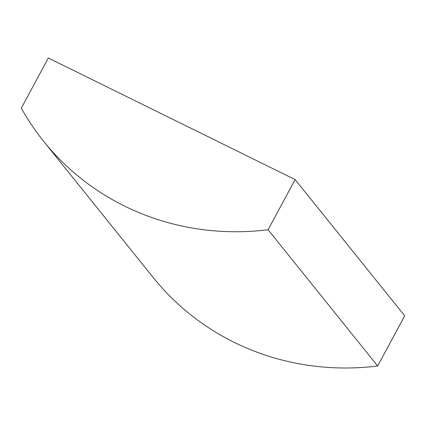<?xml version="1.0" encoding="UTF-8"?>
<svg xmlns="http://www.w3.org/2000/svg" width="426" height="426" viewBox="0 0 426 426"><rect width="100%" height="100%" fill="white"/><g stroke="black" fill="none" stroke-linecap="round" stroke-linejoin="round"><path stroke-width="0.64" d="M43.654 141.336L153.248 277.582A262.416 249.897 -38.8 0 0 377.676 365.998L404.7 315.815L295.106 179.57L48.324 58L21.3 108.188A262.416 249.897 -38.8 0 0 43.654 141.336A262.416 249.897 -38.8 0 0 268.087 229.752L377.676 365.998M268.087 229.752L295.106 179.57"/></g></svg>
